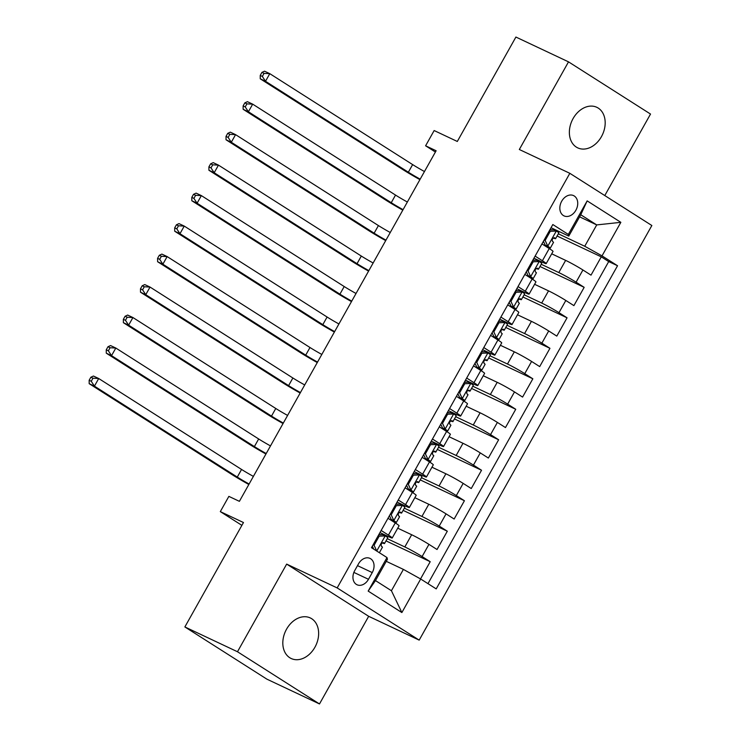 <?xml version="1.0" encoding="UTF-8"?>
<svg xmlns="http://www.w3.org/2000/svg" width="741" height="741" viewBox="0 0 741 741"><rect width="100%" height="100%" fill="white"/><g stroke="black" fill="none" stroke-linecap="round" stroke-linejoin="round"><path stroke-width="1.11" d="M573.089 118.56A22.415 16.756 115.2 0 0 577.721 147.867A22.415 16.756 115.2 0 0 601.46 136.613A22.415 16.756 115.2 0 0 596.838 107.315A22.415 16.756 115.2 0 0 573.089 118.56M286.545 629.192A22.415 16.756 115.2 0 0 291.167 658.499A22.415 16.756 115.2 0 0 314.916 647.245A22.415 16.756 115.2 0 0 310.284 617.938A22.415 16.756 115.2 0 0 286.545 629.192M561.697 201.228A11.208 8.383 115.2 0 0 564.012 215.881A11.208 8.383 115.2 0 0 575.877 210.259A11.208 8.383 115.2 0 0 573.571 195.605A11.208 8.383 115.2 0 0 561.697 201.228M604.786 195.559L650.524 114.058L568.514 61.855L515.903 37.05L457.308 141.466L434.152 130.546L425.603 145.792L435.402 152.035M419.184 640.122L651.848 225.514L569.838 173.311L337.174 587.919L419.184 640.122L368.675 616.308L286.665 564.105L237.481 651.747L319.491 703.95L368.675 616.308M319.491 703.95L266.871 679.145L184.87 626.942L243.465 522.525L220.309 511.614L241.881 525.35M237.481 651.747L184.87 626.942M420.536 578.925L430.206 561.706L386.015 540.865M397.732 528.176L411.672 534.743A14.014 0.88 29.3 0 1 428.956 544.357L437.042 549.507L447.314 531.214L403.123 510.382M414.84 497.693L428.78 504.26A14.014 0.88 -150.7 0 1 446.063 513.874L454.15 519.024L464.422 500.731L420.23 479.899M431.947 467.2L445.887 473.777A14.014 0.88 -150.7 0 1 463.171 483.391L471.257 488.541L481.53 470.248L437.338 449.416M449.055 436.718L462.995 443.294A14.014 0.88 -150.7 0 1 480.279 452.899L488.365 458.049L498.637 439.765L454.446 418.924M466.163 406.235L480.103 412.802A14.014 0.88 -150.7 0 1 497.387 422.416L505.473 427.566L515.745 409.273L471.554 388.441M483.271 375.752L497.211 382.319A14.014 0.88 -150.7 0 1 514.495 391.933L522.581 397.083L532.844 378.79L488.662 357.959M500.379 345.26L514.319 351.836A14.014 0.88 -150.7 0 1 531.603 361.451L539.689 366.6L549.952 348.307L505.77 327.476M517.487 314.777L531.427 321.344A14.014 0.88 -150.7 0 1 548.711 330.958L556.797 336.108L567.06 317.815L522.877 296.984M534.594 284.294L548.535 290.861A14.014 0.88 -150.7 0 1 565.818 300.476L573.904 305.625L584.167 287.332L539.985 266.501M535.113 256.108L542.393 260.739A14.014 0.88 29.3 0 1 546.191 263.629A14.014 0.88 29.3 0 1 542.838 262.416L533.928 258.211M518.005 286.591L525.286 291.222A14.014 0.88 29.3 0 1 529.083 294.112A14.014 0.88 29.3 0 1 525.73 292.899L516.82 288.703M500.897 317.074L508.178 321.714A14.014 0.88 29.3 0 1 511.975 324.595A14.014 0.88 29.3 0 1 508.622 323.382L499.712 319.186M483.79 347.566L491.07 352.197A14.014 0.88 29.3 0 1 494.868 355.087A14.014 0.88 29.3 0 1 491.515 353.874L482.604 349.669M466.682 378.049L473.962 382.68A14.014 0.88 29.3 0 1 477.76 385.57A14.014 0.88 29.3 0 1 474.407 384.357L465.496 380.152M449.574 408.532L456.854 413.163A14.014 0.88 29.3 0 1 460.652 416.053A14.014 0.88 29.3 0 1 457.299 414.84L448.388 410.644M432.466 439.015L439.746 443.655A14.014 0.88 29.3 0 1 443.544 446.536A14.014 0.88 29.3 0 1 440.191 445.322L431.281 441.127M415.358 469.507L422.639 474.138A14.014 0.88 29.3 0 1 426.436 477.028A14.014 0.88 29.3 0 1 423.083 475.815L414.173 471.609M398.25 499.99L405.531 504.621A14.014 0.88 29.3 0 1 409.328 507.511A14.014 0.88 29.3 0 1 405.975 506.298L397.065 502.092M220.309 511.614L228.867 496.377L239.389 501.333L436.125 150.756L425.603 145.792M368.49 579.295L372.251 572.589A10.856 8.114 115.2 0 0 370.009 558.399A10.856 8.114 115.2 0 0 358.505 563.845L354.744 570.551A10.856 8.114 115.2 0 0 356.986 584.742A10.856 8.114 115.2 0 0 368.49 579.295L353.865 572.404M568.782 236.092L568.338 234.425L552.823 224.542L371.482 547.692L386.997 557.565L387.441 559.242L375.474 580.583L391.424 590.734L403.4 569.403L420.684 579.008L436.199 588.891L617.54 265.741L602.025 255.867L584.742 246.253L596.718 224.912L580.759 214.76L568.782 236.092L551.035 227.728M568.338 234.425L587.159 200.885L620.847 222.328L602.025 255.867M420.684 579.008L401.872 612.548L368.175 591.096L386.997 557.565M541.226 264.287L558.797 272.568A14.014 0.88 29.3 0 1 576.081 282.182L584.167 287.332M551.702 253.811L565.642 260.378L558.797 272.568M524.119 294.77L541.69 303.06A14.014 0.88 29.3 0 1 558.973 312.674L567.06 317.815M507.011 325.262L524.582 333.543A14.014 0.88 29.3 0 1 541.866 343.157L549.952 348.307M489.903 355.745L507.474 364.026A14.014 0.88 29.3 0 1 524.758 373.64L532.844 378.79M472.795 386.228L490.366 394.518A14.014 0.88 29.3 0 1 507.65 404.123L515.745 409.273M455.687 416.711L473.258 425.001A14.014 0.88 29.3 0 1 490.542 434.615L498.637 439.765M438.579 447.203L456.15 455.483A14.014 0.88 29.3 0 1 473.434 465.098L481.53 470.248M421.472 477.686L439.043 485.966A14.014 0.88 29.3 0 1 456.326 495.581L464.422 500.731M404.364 508.169L421.935 516.458A14.014 0.88 29.3 0 1 439.218 526.064L447.314 531.214M381.143 530.473L388.423 535.104A14.014 0.88 29.3 0 1 392.221 537.994A14.014 0.88 29.3 0 1 388.868 536.78L379.957 532.584M387.256 538.661L404.827 546.941A14.014 0.88 29.3 0 1 422.111 556.556L430.206 561.706M427.965 583.649L608.704 261.573L601.275 256.849L557.093 236.018M565.642 260.378A14.014 0.88 -150.7 0 1 582.926 269.993L591.012 275.143L601.275 256.849M387.988 518.283L395.268 522.914A14.014 0.88 29.3 0 1 399.066 525.804L392.221 537.994M409.328 507.511L416.173 495.312A14.014 0.88 -150.7 0 0 412.376 492.432L405.095 487.791M426.436 477.028L433.281 464.829A14.014 0.88 -150.7 0 0 429.484 461.939L422.203 457.308M443.544 446.536L450.389 434.346A14.014 0.88 -150.7 0 0 446.591 431.457L439.311 426.825M460.652 416.053L467.497 403.864A14.014 0.88 -150.7 0 0 463.699 400.974L456.419 396.342M477.76 385.57L484.605 373.371A14.014 0.88 -150.7 0 0 480.807 370.491L473.527 365.85M494.868 355.087L501.713 342.888A14.014 0.88 -150.7 0 0 497.915 339.999L490.635 335.367M511.975 324.595L518.82 312.406A14.014 0.88 -150.7 0 0 515.023 309.516L507.742 304.884M529.083 294.112L535.928 281.913A14.014 0.88 -150.7 0 0 532.131 279.033L524.85 274.392M546.191 263.629L553.036 251.431A14.014 0.88 -150.7 0 0 549.238 248.541L541.958 243.909M386.274 561.326L403.4 569.403M286.665 564.105L337.174 587.919M568.514 61.855L519.33 149.497L569.838 173.311M579.592 216.835L596.718 224.912L620.847 222.328M558.334 233.804L584.742 246.253M608.704 261.573L617.54 265.741M375.474 580.583L368.175 591.096M391.424 590.734L401.872 612.548M587.159 200.885L580.759 214.76M378.734 534.77L382.615 534.622L385.348 535.919A9.281 0.584 29.3 0 1 387.756 537.762L384.505 543.551A9.281 0.584 -150.7 0 0 383.505 542.644L383.412 542.588M380.735 534.696L379.04 534.215M385.348 535.919L379.207 536.141L374.075 545.293L376.798 551.156M373.714 549.109L372.343 546.154M382.069 542.931L384.171 543.533A9.281 0.584 -150.7 0 0 384.505 543.551M383.31 542.551L383.505 542.644C381.458 542.94 380.772 544.153 381.448 546.302A9.281 0.584 29.3 0 1 382.458 547.21L379.373 552.712M249.106 484.012A17.515 1.102 29.3 0 1 237.287 477.074L94.431 386.144L89.17 383.662L232.026 474.592A26.268 1.649 -150.7 0 0 248.837 484.494M253.385 476.389A17.515 1.102 29.3 0 1 241.557 469.451L98.71 378.521L94.431 386.144L91.254 381.272L92.968 378.225L90.865 377.234L89.152 380.281L91.254 381.272M90.865 377.234L93.449 376.039L98.71 378.521L92.968 378.225M89.152 380.281L89.17 383.662M379.207 536.141L378.225 535.678M373.094 544.82L374.075 545.293M395.842 504.288L399.723 504.139L402.456 505.427L396.315 505.658L391.183 514.8L393.906 520.673A9.281 0.584 29.3 0 1 396.315 522.516A9.281 0.584 29.3 0 1 395.972 522.498L393.499 521.794M393.906 520.673L391.165 519.385L392.341 520.293L390.275 519.737M402.456 505.427A9.281 0.584 29.3 0 1 404.864 507.27L401.613 513.068A9.281 0.584 -150.7 0 0 400.612 512.161L400.52 512.105M397.843 504.213L396.148 503.732M391.165 519.385L389.451 515.671M399.177 512.448L401.279 513.05A9.281 0.584 -150.7 0 0 401.613 513.068M400.418 512.068L400.612 512.161C398.565 512.457 397.88 513.67 398.556 515.819A9.281 0.584 29.3 0 1 399.566 516.727L396.315 522.516M266.214 453.529A17.515 1.102 29.3 0 1 254.395 446.582L111.539 355.652L106.278 353.179L249.124 444.109A26.268 1.649 -150.7 0 0 265.945 454.011M270.493 445.906A17.515 1.102 29.3 0 1 258.665 438.968L115.818 348.038L111.539 355.652L108.362 350.789L110.076 347.742L107.973 346.751L106.259 349.798L108.362 350.789M107.973 346.751L110.557 345.556L115.818 348.038L110.076 347.742M106.259 349.798L106.278 353.179M396.315 505.658L395.333 505.195M390.201 514.337L391.183 514.8M412.95 473.805L416.831 473.656L419.563 474.944L413.422 475.176L408.291 484.318L411.014 490.19A9.281 0.584 29.3 0 1 413.422 492.033A9.281 0.584 29.3 0 1 413.08 492.015L410.607 491.302M411.014 490.19L408.272 488.903L409.449 489.801L407.383 489.255M419.563 474.944A9.281 0.584 29.3 0 1 421.972 476.787L418.721 482.586A9.281 0.584 -150.7 0 0 417.72 481.678L417.628 481.622M414.951 473.731L413.256 473.24M408.272 488.903L406.559 485.188M416.285 481.965L418.378 482.558A9.281 0.584 -150.7 0 0 418.721 482.586M417.526 481.585L417.72 481.678C415.673 481.965 414.988 483.188 415.664 485.336A9.281 0.584 29.3 0 1 416.674 486.235L413.422 492.033M283.321 423.046A17.515 1.102 29.3 0 1 271.502 416.099L128.647 325.169L123.386 322.687L266.232 413.617A26.268 1.649 -150.7 0 0 283.053 423.528M287.601 415.423A17.515 1.102 29.3 0 1 275.772 408.476L132.926 317.546L128.647 325.169L125.47 320.307L127.183 317.259L125.081 316.268L123.367 319.315L125.47 320.307M125.081 316.268L127.665 315.064L132.926 317.546L127.183 317.259M123.367 319.315L123.386 322.687M413.422 475.176L412.441 474.712M407.309 483.854L408.291 484.318M430.058 443.313L433.939 443.174L436.671 444.461L430.53 444.683L425.399 453.835L428.122 459.707A9.281 0.584 29.3 0 1 430.53 461.55A9.281 0.584 29.3 0 1 430.188 461.523L427.714 460.819M428.122 459.707L425.38 458.41L426.557 459.318L424.491 458.762M436.671 444.461A9.281 0.584 29.3 0 1 439.08 446.304L435.828 452.093A9.281 0.584 -150.7 0 0 434.828 451.186L434.735 451.13M432.059 443.238L430.364 442.757M425.38 458.41L423.667 454.705M433.392 451.473L435.486 452.075A9.281 0.584 -150.7 0 0 435.828 452.093M434.634 451.093L434.828 451.186C432.781 451.482 432.096 452.705 432.772 454.844A9.281 0.584 29.3 0 1 433.781 455.752L430.53 461.55M300.429 392.554A17.515 1.102 29.3 0 1 288.601 385.616L145.755 294.686L140.494 292.204L283.34 383.134A26.268 1.649 -150.7 0 0 300.161 393.036M304.708 384.94A17.515 1.102 29.3 0 1 292.88 377.993L150.034 287.063L145.755 294.686L142.578 289.824L144.291 286.767L142.189 285.776L140.475 288.823L142.578 289.824M142.189 285.776L144.773 284.581L150.034 287.063L144.291 286.767M140.475 288.823L140.494 292.204M430.53 444.683L429.548 444.22M424.417 453.372L425.399 453.835M447.166 412.83L451.047 412.681L453.779 413.978L447.638 414.2L442.507 423.352L445.23 429.215A9.281 0.584 29.3 0 1 447.638 431.058A9.281 0.584 29.3 0 1 447.295 431.04L444.822 430.336M445.23 429.215L442.488 427.928L443.664 428.835L441.599 428.279M453.779 413.978A9.281 0.584 29.3 0 1 456.187 415.821L452.936 421.61A9.281 0.584 -150.7 0 0 451.936 420.703L451.843 420.647M449.166 412.756L447.471 412.274M442.488 427.928L440.775 424.213M450.5 420.99L452.594 421.592A9.281 0.584 -150.7 0 0 452.936 421.61M451.741 420.61L451.936 420.703C449.889 420.999 449.203 422.213 449.88 424.361A9.281 0.584 29.3 0 1 450.889 425.269L447.638 431.058M317.537 362.071A17.515 1.102 29.3 0 1 305.709 355.134L162.863 264.204L157.601 261.721L300.448 352.651A26.268 1.649 -150.7 0 0 317.268 362.553M321.816 354.448A17.515 1.102 29.3 0 1 309.988 347.51L167.142 256.581L162.863 264.204L159.686 259.331L161.399 256.284L159.296 255.293L157.583 258.34L159.686 259.331M159.296 255.293L161.881 254.098L167.142 256.581L161.399 256.284M157.583 258.34L157.601 261.721M447.638 414.2L446.656 413.737M441.525 422.879L442.507 423.352M464.274 382.347L468.155 382.199L470.887 383.486L464.746 383.718L459.615 392.86L462.338 398.732A9.281 0.584 29.3 0 1 464.746 400.575A9.281 0.584 29.3 0 1 464.403 400.557L461.93 399.853M462.338 398.732L459.596 397.445L460.772 398.343L458.707 397.797M470.887 383.486A9.281 0.584 29.3 0 1 473.295 385.329L470.044 391.128A9.281 0.584 -150.7 0 0 469.044 390.22L468.951 390.164M466.274 382.273L464.579 381.791M459.596 397.445L457.882 393.73M467.608 390.507L469.701 391.1A9.281 0.584 -150.7 0 0 470.044 391.128M468.84 390.127L469.044 390.22C466.997 390.507 466.311 391.73 466.987 393.879A9.281 0.584 29.3 0 1 467.997 394.786L464.746 400.575M334.645 331.588A17.515 1.102 29.3 0 1 322.817 324.641L179.97 233.711L174.709 231.229L317.556 322.159A26.268 1.649 -150.7 0 0 334.376 332.07M338.924 323.965A17.515 1.102 29.3 0 1 327.096 317.018L184.25 226.088L179.97 233.711L176.793 228.849L178.507 225.801L176.404 224.81L174.691 227.858L176.793 228.849M176.404 224.81L178.989 223.615L184.25 226.088L178.507 225.801M174.691 227.858L174.709 231.229M464.746 383.718L463.764 383.254M458.633 392.397L459.615 392.86M481.381 351.855L485.262 351.716L487.995 353.003L481.854 353.235L476.722 362.377L479.446 368.249A9.281 0.584 29.3 0 1 481.854 370.092A9.281 0.584 29.3 0 1 481.511 370.065L479.038 369.361M479.446 368.249L476.704 366.952L477.88 367.86L475.815 367.314M487.995 353.003A9.281 0.584 29.3 0 1 490.403 354.846L487.152 360.635A9.281 0.584 -150.7 0 0 486.152 359.737L486.059 359.681M483.373 351.78L481.687 351.299M476.704 366.952L474.99 363.247M484.716 360.024L486.809 360.617A9.281 0.584 -150.7 0 0 487.152 360.635M485.948 359.635L486.152 359.737C484.105 360.024 483.419 361.247 484.095 363.386A9.281 0.584 29.3 0 1 485.105 364.294L481.854 370.092M351.753 301.105A17.515 1.102 29.3 0 1 339.924 294.158L197.078 203.229L191.817 200.746L334.663 291.676A26.268 1.649 -150.7 0 0 351.484 301.587M356.032 293.482A17.515 1.102 29.3 0 1 344.204 286.535L201.357 195.605L197.078 203.229L193.901 198.366L195.615 195.318L193.512 194.327L191.799 197.375L193.901 198.366M193.512 194.327L196.096 193.123L201.357 195.605L195.615 195.318M191.799 197.375L191.817 200.746M481.854 353.235L480.872 352.762M475.741 361.914L476.722 362.377M498.489 321.372L502.37 321.233L505.103 322.52L498.962 322.743L493.83 331.894L496.553 337.766A9.281 0.584 29.3 0 1 498.962 339.6A9.281 0.584 29.3 0 1 498.619 339.582L496.146 338.878M496.553 337.766L493.812 336.47L494.988 337.377L492.922 336.822M505.103 322.52A9.281 0.584 29.3 0 1 507.511 324.363L504.26 330.153A9.281 0.584 -150.7 0 0 503.259 329.245L503.167 329.189M500.481 321.298L498.795 320.816M493.812 336.47L492.098 332.765M501.824 329.532L503.917 330.134A9.281 0.584 -150.7 0 0 504.26 330.153M503.056 329.152L503.259 329.245C501.212 329.541 500.527 330.764 501.203 332.904A9.281 0.584 29.3 0 1 502.213 333.811L498.962 339.6M368.861 270.613A17.515 1.102 29.3 0 1 357.032 263.676L214.186 172.746L208.925 170.263L351.771 261.193A26.268 1.649 -150.7 0 0 368.592 271.095M373.14 262.99A17.515 1.102 29.3 0 1 361.312 256.053L218.465 165.123L214.186 172.746L211.009 167.883L212.723 164.826L210.62 163.835L208.906 166.882L211.009 167.883M210.62 163.835L213.204 162.64L218.465 165.123L212.723 164.826M208.906 166.882L208.925 170.263M498.962 322.743L497.98 322.279M492.839 331.431L493.83 331.894M515.597 290.889L519.478 290.741L522.21 292.037L516.069 292.26L510.938 301.411L513.661 307.274A9.281 0.584 29.3 0 1 516.069 309.117A9.281 0.584 29.3 0 1 515.727 309.099L513.254 308.395M513.661 307.274L510.92 305.987L512.096 306.894L510.03 306.339M522.21 292.037A9.281 0.584 29.3 0 1 524.619 293.881L521.368 299.67A9.281 0.584 -150.7 0 0 520.367 298.762L520.275 298.706M517.588 290.815L515.903 290.333M510.92 305.987L509.206 302.272M518.932 299.049L521.025 299.651A9.281 0.584 -150.7 0 0 521.368 299.67M520.163 298.669L520.367 298.762C518.32 299.058 517.635 300.272 518.311 302.421A9.281 0.584 29.3 0 1 519.321 303.328L516.069 309.117M385.968 240.13A17.515 1.102 29.3 0 1 374.14 233.183L231.294 142.253L226.033 139.78L368.879 230.71A26.268 1.649 -150.7 0 0 385.7 240.612M390.248 232.507A17.515 1.102 29.3 0 1 378.419 225.57L235.573 134.64L231.294 142.253L228.117 137.391L229.83 134.343L227.719 133.352L226.014 136.4L228.117 137.391M227.719 133.352L230.312 132.157L235.573 134.64L229.83 134.343M226.014 136.4L226.033 139.78M516.069 292.26L515.088 291.797M509.947 300.939L510.938 301.411M532.705 260.406L536.586 260.258L539.318 261.545L533.177 261.777L528.046 270.919L530.769 276.791A9.281 0.584 29.3 0 1 533.177 278.635A9.281 0.584 29.3 0 1 532.835 278.616L530.361 277.903M530.769 276.791L528.027 275.504L529.204 276.402L527.138 275.856M539.318 261.545A9.281 0.584 29.3 0 1 541.727 263.388L538.475 269.187A9.281 0.584 -150.7 0 0 537.475 268.279L537.382 268.223M534.696 260.332L533.011 259.85M528.027 275.504L526.314 271.79M536.039 268.566L538.133 269.159A9.281 0.584 -150.7 0 0 538.475 269.187M537.271 268.186L537.475 268.279C535.428 268.566 534.743 269.789 535.419 271.938A9.281 0.584 29.3 0 1 536.428 272.845L533.177 278.635M403.076 209.647A17.515 1.102 29.3 0 1 391.248 202.701L248.402 111.771L243.141 109.288L385.987 200.218A26.268 1.649 -150.7 0 0 402.808 210.129M407.355 202.024A17.515 1.102 29.3 0 1 395.527 195.078L252.681 104.148L248.402 111.771L245.225 106.908L246.938 103.86L244.826 102.869L243.122 105.917L245.225 106.908M244.826 102.869L247.42 101.674L252.681 104.148L246.938 103.86M243.122 105.917L243.141 109.288M533.177 261.777L532.195 261.314M527.055 270.456L528.046 270.919M549.813 229.914L553.694 229.775L556.426 231.062L550.285 231.294L545.154 240.436L547.877 246.308A9.281 0.584 29.3 0 1 550.285 248.152A9.281 0.584 29.3 0 1 549.942 248.124L547.469 247.42M547.877 246.308L545.135 245.012L546.312 245.919L544.246 245.373M556.426 231.062A9.281 0.584 29.3 0 1 558.834 232.906L555.583 238.695A9.281 0.584 -150.7 0 0 554.583 237.787L554.49 237.741M551.804 229.84L550.118 229.358M545.135 245.012L543.422 241.307M553.147 238.074L555.241 238.676A9.281 0.584 -150.7 0 0 555.583 238.695M554.379 237.694L554.583 237.787C552.536 238.083 551.85 239.306 552.527 241.446A9.281 0.584 29.3 0 1 553.536 242.353L550.285 248.152M420.184 179.155A17.515 1.102 29.3 0 1 408.356 172.218L265.51 81.288L260.248 78.805L403.095 169.735A26.268 1.649 -150.7 0 0 419.915 179.637M424.463 171.541A17.515 1.102 29.3 0 1 412.635 164.595L269.789 73.665L265.51 81.288L262.333 76.425L264.046 73.378L261.934 72.377L260.23 75.434L262.333 76.425M261.934 72.377L264.528 71.182L269.789 73.665L264.046 73.378M260.23 75.434L260.248 78.805M550.285 231.294L549.303 230.821M544.163 239.973L545.154 240.436M548.535 290.861L541.69 303.06M531.427 321.344L524.582 333.543M514.319 351.836L507.474 364.026M497.211 382.319L490.366 394.518M480.103 412.802L473.258 425.001M462.995 443.294L456.15 455.483M445.887 473.777L439.043 485.966M428.78 504.26L421.935 516.458M411.672 534.743L404.827 546.941M428.956 544.357L422.111 556.556M582.926 269.993L576.081 282.182M565.818 300.476L558.973 312.674M548.711 330.958L541.866 343.157M531.603 361.451L524.758 373.64M514.495 391.933L507.65 404.123M497.387 422.416L490.542 434.615M480.279 452.899L473.434 465.098M463.171 483.391L456.326 495.581M446.063 513.874L439.218 526.064M395.268 522.914L388.423 535.104M412.376 492.432L405.531 504.621M429.484 461.939L422.639 474.138M446.591 431.457L439.746 443.655M463.699 400.974L456.854 413.163M480.807 370.491L473.962 382.68M497.915 339.999L491.07 352.197M515.023 309.516L508.178 321.714M532.131 279.033L525.286 291.222M549.238 248.541L542.393 260.739M357.505 565.633L372.251 572.589M385.2 535.919L376.734 551.017M237.287 477.074L241.557 469.451M402.307 505.436L393.841 520.525M254.395 446.582L258.665 438.968M419.415 474.953L410.949 490.042M271.502 416.099L275.772 408.476M436.523 444.47L428.057 459.559M288.601 385.616L292.88 377.993M453.631 413.978L445.165 429.076M305.709 355.134L309.988 347.51M470.739 383.495L462.273 398.584M322.817 324.641L327.096 317.018M487.847 353.012L479.381 368.101M339.924 294.158L344.204 286.535M504.954 322.53L496.489 337.618M357.032 263.676L361.312 256.053M522.062 292.037L513.596 307.126M374.14 233.183L378.419 225.57M539.17 261.554L530.695 276.643M391.248 202.701L395.527 195.078M556.278 231.072L547.803 246.16M408.356 172.218L412.635 164.595"/></g></svg>
